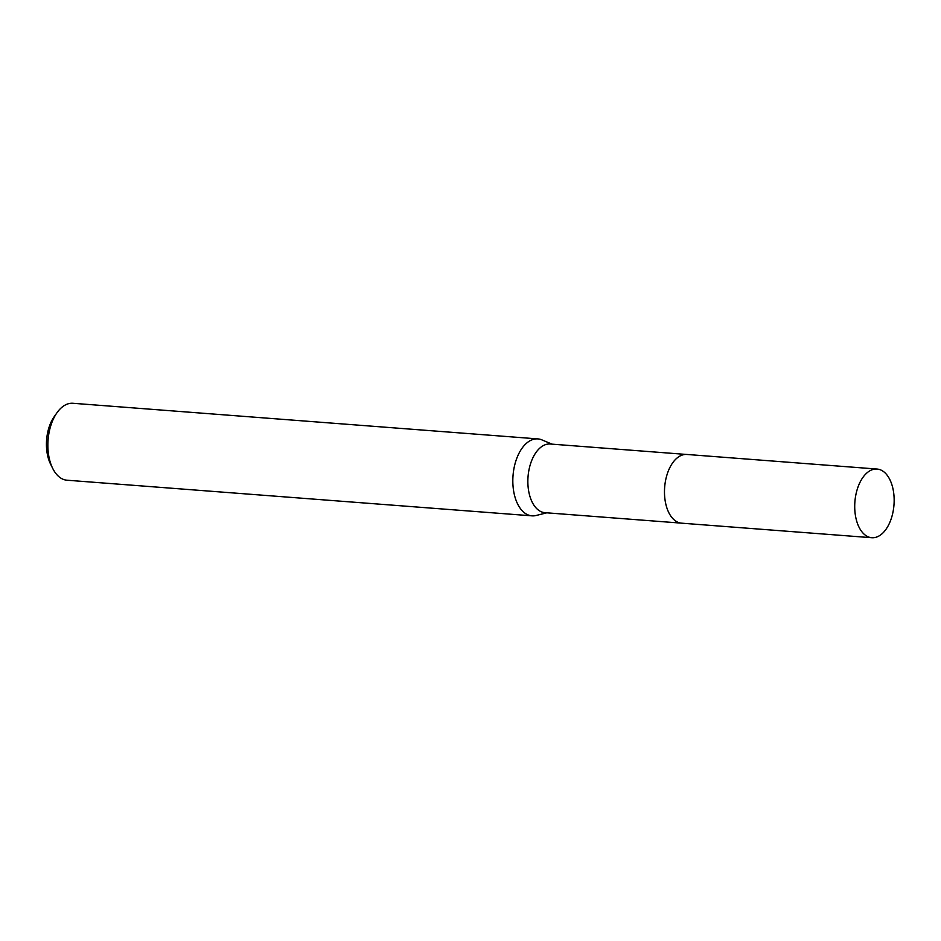 <?xml version="1.0" encoding="UTF-8"?>
<svg xmlns="http://www.w3.org/2000/svg" width="941" height="941" viewBox="0 0 941 941"><rect width="100%" height="100%" fill="white"/><g stroke="black" fill="none" stroke-linecap="round" stroke-linejoin="round"><path stroke-width="1.41" d="M670.157 466.983A34.441 19.608 94.4 0 0 666.228 505.74A34.441 19.608 94.4 0 0 666.993 508.246M686.189 454.432L550.203 444.011A34.441 19.608 94.4 0 0 531.759 460.384A34.441 19.608 94.4 0 0 529.607 495.272A34.441 19.608 94.4 0 0 544.945 512.68L680.931 523.102M552.038 444.152L541.898 439.882A38.581 21.961 94.4 0 0 537.876 438.906A38.581 21.961 94.4 0 0 517.197 457.255A38.581 21.961 94.4 0 0 514.786 496.342A38.581 21.961 94.4 0 0 531.971 515.844A38.581 21.961 94.4 0 0 536.099 515.492L546.78 512.821M537.876 438.906L72.904 403.277A38.581 21.961 94.4 0 0 56.919 412.828A38.581 21.961 94.4 0 0 49.826 460.714A38.581 21.961 94.4 0 0 52.672 468.336A38.581 21.961 94.4 0 0 67.011 480.216L531.971 515.844M56.919 412.828L54.131 416.804A32.794 18.667 94.4 0 0 48.097 457.502A32.794 18.667 94.4 0 0 50.52 463.984L52.672 468.336M882.564 533.3A34.441 19.608 94.4 0 0 893.95 495.366A34.441 19.608 94.4 0 0 877.071 469.053A34.441 19.608 94.4 0 0 866.308 473.476A34.441 19.608 94.4 0 0 854.922 511.41A34.441 19.608 94.4 0 0 871.801 537.723A34.441 19.608 94.4 0 0 882.564 533.3M877.071 469.053L686.848 454.456A34.452 19.62 94.4 0 0 676.085 458.879A34.452 19.62 94.4 0 0 664.687 496.848A34.452 19.62 94.4 0 0 681.59 523.172L871.801 537.723"/></g></svg>
